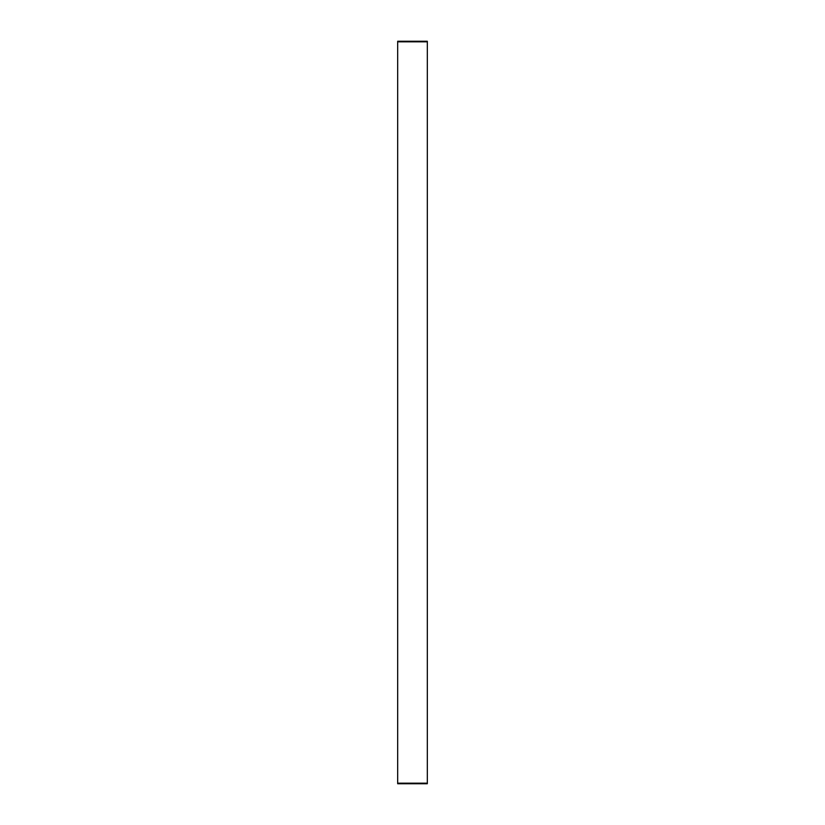 <?xml version="1.0" encoding="UTF-8"?>
<svg xmlns="http://www.w3.org/2000/svg" width="825" height="825" viewBox="0 0 825 825"><rect width="100%" height="100%" fill="white"/><g stroke="black" fill="none" stroke-linecap="round" stroke-linejoin="round"><path stroke-width="1.24" d="M427.319 41.828L397.681 41.828L427.319 41.807L427.319 41.25L397.681 41.25L397.681 783.173L427.319 783.173L427.319 41.828M427.319 783.193L397.681 783.193L397.681 783.75L427.319 783.75L427.319 783.193"/></g></svg>
